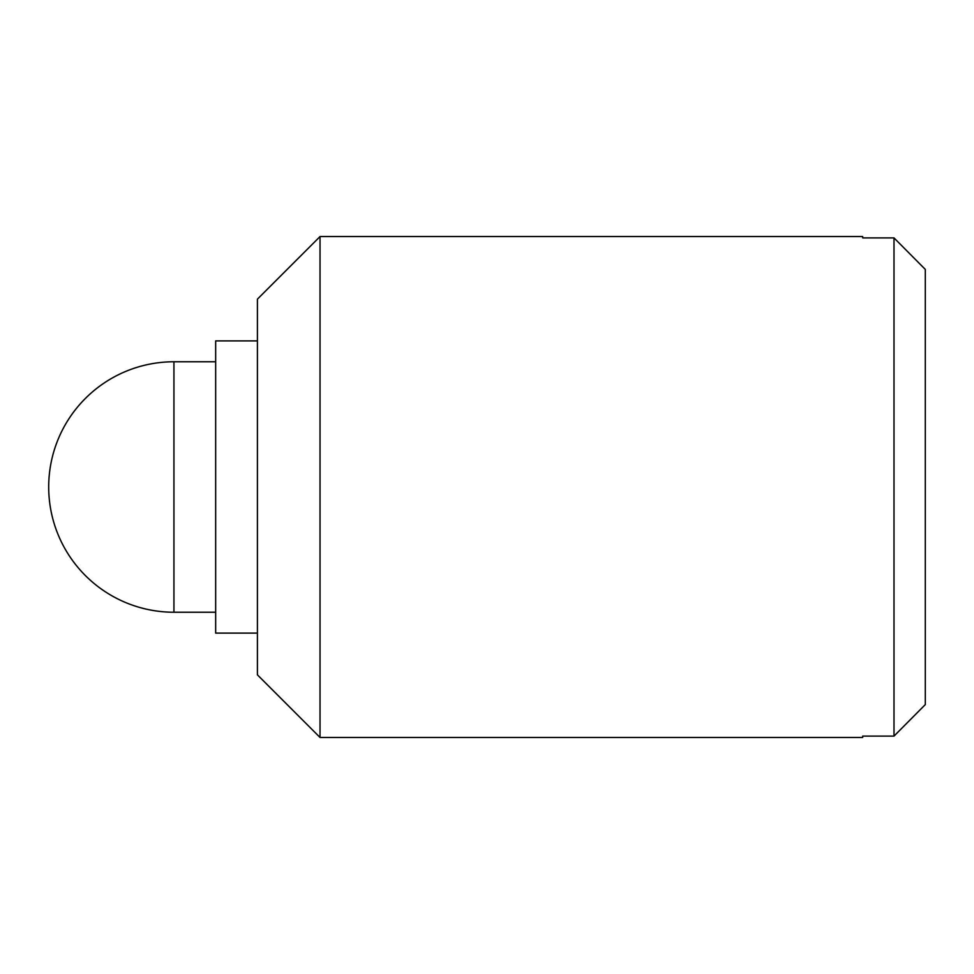 <?xml version="1.0" encoding="UTF-8"?>
<svg xmlns="http://www.w3.org/2000/svg" width="974" height="974" viewBox="0 0 974 974"><rect width="100%" height="100%" fill="white"/><g stroke="black" fill="none" stroke-linecap="round" stroke-linejoin="round"><path stroke-width="1.46" d="M320.032 487L320.032 737.452L862.684 737.452L862.684 736.101L893.998 736.101L893.998 237.9L925.3 269.408L893.998 237.9L862.684 237.9L862.684 236.548L320.032 236.548L320.032 487M893.998 736.101L925.3 704.592L893.998 736.101M925.3 704.592L925.3 269.408M320.032 236.548L257.416 299.152L257.416 674.848L320.032 737.452M257.416 340.9L215.668 340.9L215.668 633.1L257.416 633.1M215.668 361.768L173.932 361.768L173.932 612.232L215.668 612.232M173.932 361.768A125.232 125.232 0 0 0 48.7 487A125.232 125.232 0 0 0 173.932 612.232"/></g></svg>
